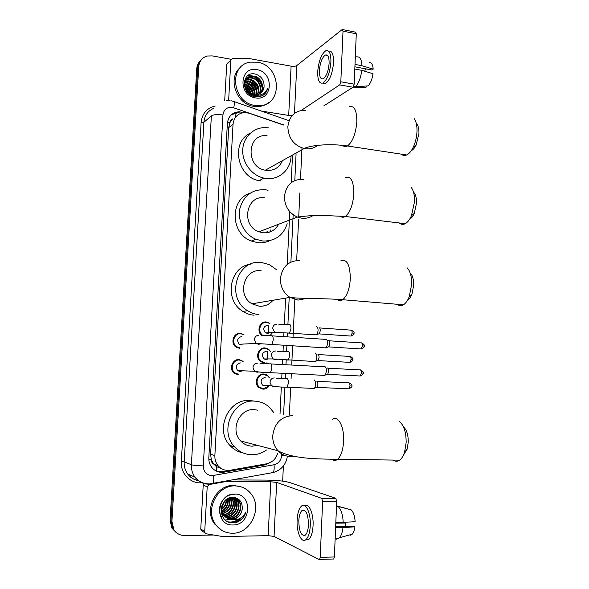 <?xml version="1.0" encoding="UTF-8"?>
<svg xmlns="http://www.w3.org/2000/svg" width="589" height="589" viewBox="0 0 589 589"><rect width="100%" height="100%" fill="white"/><g stroke="black" fill="none" stroke-linecap="round" stroke-linejoin="round"><path stroke-width="0.88" d="M261.906 335.546C256.149 331.592 259.594 321.123 266.346 321.969L269.011 323.044M272.081 333.197L269.902 335.701M264.284 362.986L260.552 361.594C254.816 357.656 258.291 347.149 265.043 347.922L268.54 349.167L270.837 351.854M268.827 386.31C267.288 388.247 265.337 389.204 262.974 389.167L258.917 387.562C253.535 383.454 257.157 373.345 263.732 374.022L267.561 375.473L269.416 377.659M238.295 374.825L234.083 373.124C228.694 368.898 232.441 358.848 239.105 359.57L242.572 361.094M239.694 348.438L235.828 346.973C230.049 342.931 233.649 332.446 240.489 333.264L243.632 334.596M259.491 359.408L259.123 360.144M259.985 325.415L260.412 326.137M261.06 333.676L260.758 334.456M234.775 335.818L235.136 336.319M235.659 345.912L235.357 346.457M283.412 125.03L249.265 113.265L245.127 112.536C238.052 113.036 234.024 116.946 233.038 124.264L214.867 455.614C214.705 459.427 215.751 462.77 218.004 465.634C221.287 469.418 225.381 470.957 230.284 470.243L266.67 463.779C272.265 462.49 275.969 458.927 277.787 453.074M213.785 464.132L211.245 459.648C211.223 461.724 212.069 463.212 213.785 464.132L216.531 466.65L221.295 468.542M256.429 239.458L255.869 239.348M229.85 122.659L232.743 118.934C231.006 119.508 230.041 120.745 229.85 122.659L227.464 122.357M229.835 122.895L228.687 127.614L210.619 454.185L211.26 459.398M280.033 413.662L281.321 386.995M281.733 378.469L281.984 373.249M282.403 364.562L282.632 359.813M283.044 351.324L283.331 345.279M283.751 336.628L283.935 332.785M284.34 324.333L285.606 298.122M287.233 264.432L289.781 211.665M291.172 182.723L292.475 155.761M243.78 112.595L239.215 111.77C232.272 112.33 228.326 116.202 227.369 123.381L208.823 457.682C208.661 461.408 209.669 464.684 211.849 467.504C215.103 471.325 219.196 472.879 224.129 472.164L265.595 464.78L272.729 460.973M231.3 114.803L238.044 112.698L241.276 113.11M239.06 518.88L233.98 522.796L239.06 518.88M242.322 516.781L237.249 522.104L242.322 516.781M213.564 535.026L184.703 535.556C180.02 535.504 176.398 533.494 173.843 529.526L171.929 521.471L198.751 66.557C199.347 61.028 202.196 57.508 207.306 56.014L212.305 55.896L231.109 59.275M283.39 465.965L282.668 481.132M175.964 532.331L171.959 528.223L170.059 520.22L196.77 68.692L197.757 67.632C197.978 64.503 199.148 61.904 201.254 59.842C199.148 61.904 197.978 64.503 197.757 67.632L170.987 520.845L197.757 67.632L198.751 66.557M176.921 533.001L172.901 528.87L170.987 520.845L172.901 528.87L176.921 533.001M266.287 463.845L222.966 471.715L216.686 471.266M236.314 522.391L241.431 517.503M196.77 68.692C196.991 65.578 198.154 62.994 200.253 60.932M228.628 100.528L230.873 60.144L226.743 64.208L228.208 62.449M224.696 100.748L226.743 64.208M282.83 118.522L283.869 118.683M342.688 29.583L355.484 32.159L356.286 33.801L343.019 31.136L342.238 29.487L296.775 65.585C295.523 66.336 293.631 66.528 291.099 66.167L248.168 58.363L232.361 58.363L230.873 60.144M354.18 84.168L353.002 87.246L339.669 84.882L340.817 81.783L354.18 84.168L356.286 33.801M323.81 105.887L353.002 87.246M340.817 81.783L343.019 31.136M339.669 84.882L301.288 110.401M292.173 115.562L288.691 115.437L261.266 111.034M329.118 63.332C329.17 57.126 327.926 54.365 325.364 55.035C322.109 57.442 320.121 62.589 319.4 70.481C319.326 76.703 320.585 79.471 323.192 78.786C326.402 76.408 328.382 71.254 329.118 63.332M354.909 66.822L371.858 69.988L373.19 69.119L361.97 65.725L355.005 64.415M365.666 68.832L364.665 71.21M322.654 83.123L325.467 83.491C329.855 80.266 332.549 73.272 333.551 62.493C333.632 54.24 331.975 50.455 328.581 51.155M317.699 71.733C317.589 80.2 319.312 83.962 322.86 83.027C327.226 79.802 329.914 72.793 330.915 62.007C330.989 53.577 329.288 49.815 325.82 50.728C321.388 54.004 318.678 61.006 317.699 71.733M351.964 87.908L366.108 87.165L366.159 86.016M355.439 86.841C358.679 83.351 360.785 77.851 361.779 70.349L373.006 73.706C372.211 79.125 370.614 83.174 368.228 85.854L355.439 86.841L353.591 86.517M354.814 69.053L361.779 70.349M361.97 65.725C361.639 59.813 360.122 56.861 357.435 56.875L355.329 56.794M373.19 69.119C372.837 64.783 371.622 62.618 369.539 62.618M255.066 105.431C232.118 102.891 228.083 64.761 250.435 62.147L257.341 62.191C281.564 65.482 283.228 105.836 259.035 105.681L255.066 105.431M268.775 102.515C265.639 105.048 261.995 106.41 257.827 106.602L253.866 106.359C236.152 104.378 227.045 77.652 240.614 67.264M254.676 96.603L258.034 95.315L255.979 96.817M259.771 93.842C264.984 88.659 261.089 77.652 253.83 76.504L251.172 76.371C241.129 77.026 243.036 94.115 253.741 95.116L255.692 95.19M253.704 96.346L257.842 95.322M260.029 93.695C265.529 88.615 261.707 77.262 254.301 76.099L251.643 75.959C242.027 76.577 243.132 92.775 253.439 94.593L256.348 94.851C260.669 94.262 263.224 91.744 264.019 87.297C264.513 80.7 261.7 76.305 255.582 74.118C241.321 70.444 240.526 94.733 254.971 96.662L261.862 95.955C264.792 94.454 266.707 92.039 267.605 88.718C264.733 94.078 260.279 96.125 254.242 94.866L253.439 94.593M256.127 96.832L257.908 95.322M258.659 94.35C262.76 88.777 258.615 79.228 251.959 78.123L249.316 77.991L246.452 78.904M258.946 94.24C263.32 88.755 259.234 78.83 252.423 77.719L249.78 77.586L246.644 78.654M257.445 94.704C259.535 87.356 257.091 82.364 250.111 79.721L245.775 79.986M257.761 94.63C260.102 87.194 257.71 82.092 250.575 79.324L245.93 79.699M256.105 94.866C257.209 88.004 254.603 83.483 248.286 81.297L245.252 81.238M256.451 94.844C257.791 87.842 255.221 83.196 248.742 80.907L245.363 80.907M254.271 96.324L254.544 95.197M254.603 94.814C254.801 88.622 252.092 84.639 246.482 82.865L244.914 82.696M254.514 96.567L254.927 95.204M254.993 94.851C255.412 88.475 252.725 84.345 246.931 82.475L244.98 82.305M252.814 96.036L252.88 94.954M252.872 94.454C252.283 89.233 249.603 85.898 244.833 84.433M253.196 96.176L253.322 95.05M253.336 94.571C252.909 89.035 250.178 85.523 245.142 84.021L244.818 83.969M251.017 95.175L250.877 94.277M250.715 93.585C249.846 90.544 248.006 88.254 245.201 86.716M251.51 95.455L251.422 94.512M251.319 93.887C250.487 90.25 248.389 87.643 245.039 86.068M247.917 91.464L246.651 89.889M246.187 79.059L244.531 80.465M246.386 78.823L244.45 80.745M245.473 80.097L244.619 80.509M245.635 79.824L244.81 80.266M244.906 81.304L244.288 81.459M256.944 69.686C274.356 72.101 272.884 101.396 255.464 97.877C237.801 95.646 239.443 65.835 256.944 69.686M260.772 93.18L264.019 87.297M250.487 93.46L245.267 86.958M252.806 93.614C251.717 89.697 249.361 86.716 245.723 84.683M255.022 96.677L255.059 95.212M254.647 92.252C253.557 88.217 251.142 85.162 247.402 83.101M245.392 82.305L245.002 82.195M244.649 82.107L244.192 82.011M256.502 90.875C255.412 86.716 252.946 83.594 249.095 81.503M258.38 89.484C257.29 85.206 254.765 82.004 250.811 79.89M260.603 96.412L261.568 94.549M262.392 91.428L262.495 88.902M262.186 86.642C261.104 82.121 258.475 78.779 254.308 76.614M252.416 75.915L247.822 75.583M250.089 93.224L245.414 87.393M252.725 94.409C251.658 89.911 249.022 86.627 244.84 84.551M254.816 96.633L254.838 95.565M254.691 93.828C253.734 88.608 250.84 84.926 246.018 82.784M244.553 82.327L244.163 82.246M256.532 92.429C255.582 87.106 252.644 83.366 247.733 81.208M258.394 91.015C257.445 85.589 254.47 81.79 249.464 79.611M260.456 96.456L261.376 94.623M262.134 91.781L262.274 89.8M262.171 88.136C261.244 82.497 258.181 78.58 252.99 76.371M251.628 75.974L247.557 75.79M263.636 94.858L267.605 88.718M416.916 124.058C418.374 126.142 419.051 129.256 418.948 133.394L416.18 144.953C414.715 147.92 413.08 149.82 411.269 150.659M401.286 154.134C402.876 155.621 404.695 155.901 406.741 154.959C409.119 153.766 411.269 151.211 413.206 147.287C415.466 142.45 416.732 137.156 416.99 131.406C417.13 125.722 416.202 121.467 414.214 118.632M267.089 135.757C246.982 132.959 245.164 167.195 265.352 170.199L266.257 170.354C273.907 170.928 279.289 167.703 282.403 160.679M291.04 156.556C290.635 169.927 278.774 180.403 265.845 178.43L263.887 178.092C251.702 175.522 241.983 162.527 242.742 149.606C243.36 136.67 254.242 126.731 266.434 127.644L268.429 127.857M261.001 181.022L259.064 180.683C237.102 177.098 230.535 142.067 250.17 133.283M413.942 192.529C415.768 194.782 416.637 198.309 416.533 203.095L414.288 213.365C412.948 216.34 411.387 218.305 409.598 219.263M399.313 222.973C401.087 224.564 403.06 224.807 405.239 223.687C407.603 222.37 409.679 219.719 411.461 215.729L414.546 201.629C414.678 195.047 413.5 190.225 411.012 187.162M264.859 197.845C246.084 194.51 240.548 225.675 258.961 231.786L263.077 232.795C270.012 233.215 275.188 230.373 278.612 224.254M287.174 223.739C283.125 235.637 274.953 241.38 262.657 240.982L256.016 239.296C244.707 234.724 237.411 221.111 239.804 208.881C243.552 195.577 252.04 189.194 265.271 189.724L268.069 190.254M269.902 240.599C266.118 242.41 262.09 243.102 257.82 242.683L251.267 241.026C230.557 233.708 229.585 199.627 249.795 193.361M270.852 229.872L269.769 232.059M264.041 232.427L263.644 232.846M267.354 231.182L266.228 232.817M410.342 273.09C412.661 275.542 413.78 279.584 413.692 285.223L411.925 294.191C410.754 297.128 409.303 299.124 407.588 300.169M397.104 304.263C399.055 305.912 401.161 306.089 403.413 304.793C405.718 303.364 407.654 300.662 409.237 296.694L411.659 284.377C411.777 276.624 410.253 271.087 407.095 267.774M261.141 270.741C244.126 268.194 236.483 295.28 251.982 303.821L259.329 306.236C264.829 306.516 269.379 304.52 272.987 300.257M258.91 314.563C254.875 314.246 251.098 312.958 247.586 310.712C225.278 297.784 236.925 258.667 261.56 262.495L269.431 264.66L276.749 269.865M254.087 315.203C250.104 314.894 246.379 313.628 242.911 311.419C223.746 300.316 229.305 266.758 250.509 264.137M264.086 305.485L263.666 305.978M403.487 426.907C406.697 429.786 408.287 434.873 408.265 442.155L407.109 449.216L403.494 455.054M393.187 460.068C395.344 461.643 397.516 461.673 399.695 460.156C401.735 458.632 403.355 455.989 404.577 452.227L406.152 442.516C406.167 432.223 403.907 425.199 399.379 421.452M257.82 410.202L254.058 409.613C239.274 408.31 229.784 430.25 240.702 440.97C243.883 444.29 247.711 446.028 252.195 446.182L257.503 445.387M266.449 450.018C261.98 453.199 257.084 454.782 251.761 454.752C244.987 454.539 239.237 451.881 234.51 446.771C218.865 430.817 233.06 399.114 254.492 401.124C260.058 401.396 264.962 403.384 269.202 407.08L273.907 412.705M243.132 452.948C237.985 451.947 233.59 449.451 229.953 445.461C214.521 429.742 228.539 398.517 249.699 400.498L253.837 401.035M242.204 345.014L239.252 344.241C236.528 340.295 237.396 337.703 241.851 336.474M240.017 347.952L236.403 346.582C230.976 342.791 234.341 332.947 240.776 333.713L244.155 334.935M325.982 339.205C327.079 339.419 327.624 340.876 327.617 343.578L326.453 347.584L324.995 347.863M328.625 340.619C329.42 340.773 329.818 341.826 329.818 343.777L328.971 346.656L328.095 346.98M242.513 370.79L240.003 371.549L237.654 370.606C235.166 366.66 236.101 364.098 240.459 362.92M238.626 374.361L234.68 372.771C229.622 368.81 233.134 359.371 239.384 360.041L243.11 361.484M324.635 366.645L324.782 366.638C325.879 366.925 326.424 368.434 326.416 371.166L325.305 375.053L323.847 375.348M327.432 368.022C328.235 368.235 328.625 369.325 328.625 371.291L327.823 374.089L326.947 374.427M268.437 333.462L265.521 332.895C262.584 329.001 263.349 326.394 267.826 325.076M316.536 326.387C318.421 328.014 318.553 330.738 316.919 334.559L315.579 334.817M262.981 335.487L262.782 335.355C257.04 331.857 260.132 321.587 266.648 322.404L269.585 323.376M319.12 327.771C319.879 327.904 320.254 328.912 320.247 330.804L319.407 333.668L318.59 333.963M266.486 359.688L264.012 358.922C261.302 355.02 262.134 352.443 266.515 351.177M315.343 353.047C317.206 354.747 317.353 357.486 315.778 361.263L314.43 361.528M264.638 362.515L261.141 361.212C255.751 357.523 259.013 347.657 265.344 348.386L268.628 349.549L270.675 351.854M317.935 354.416C318.693 354.593 319.069 355.638 319.061 357.545L318.251 360.335L317.442 360.637M266.898 385.442L264.778 385.979L262.51 385.096C260.014 381.201 260.912 378.639 265.205 377.424M314.143 379.861C315.984 381.643 316.146 384.389 314.622 388.114L313.274 388.401M268.621 386.296L263.327 388.718L259.521 387.223C254.47 383.373 257.864 373.875 264.034 374.516L267.634 375.878L269.21 377.645M316.742 381.201C317.5 381.436 317.876 382.519 317.869 384.44L317.096 387.157L316.293 387.466M202.469 531.3L201.129 530.424L200.761 529.01L204.722 531.484L207.195 486.889L203.212 485.064L203.875 483.495M200.761 529.01L203.212 485.064M232.53 479.932L266.029 480.087C276.521 480.263 284.296 481.044 289.361 482.435L335.745 498.301L336.717 501.283L322.632 501.349L321.697 498.346L276.668 482.391L270.793 481.795L225.484 481.618L209.176 484.556L207.195 486.889M204.722 531.484L205.097 532.92L206.452 533.811L222.539 536.527L268.157 535.666L274.062 536.417L319.047 559.498L319.569 559.417L320.21 557.378L334.383 556.966L336.717 501.283M334.383 556.966L333.735 558.998L333.19 559.079M320.21 557.378L322.632 501.349M308.474 524.917C308.18 514.072 306.022 509.257 302.024 510.486C300.191 512.209 299.124 515.611 298.807 520.698C299.057 531.506 301.222 536.314 305.301 535.136C307.105 533.413 308.165 530.004 308.474 524.917M305.426 539.98L308.732 539.539C311.206 537.197 312.649 532.566 313.068 525.66C313.738 513.836 308.989 502.815 304.749 505.701M297.121 519.962C296.377 532.058 301.465 543.78 305.956 539.598C308.408 537.249 309.851 532.618 310.27 525.705C310.985 513.277 305.787 502.049 301.502 506.076C299.006 508.41 297.548 513.041 297.121 519.962M336.569 539.178L339.514 537.735C341.281 535.659 342.437 532.294 342.982 527.634L354.946 526.809L353.606 526.279L335.656 526.559M335.605 527.751L342.982 527.634M348.99 509.271L336.525 505.804M335.796 523.172L345.368 523.039L343.461 522.517M350.094 535.327L352.237 534.186C353.577 532.655 354.475 530.188 354.946 526.809M345.368 523.039L345.839 526.397M343.196 522.539C342.805 514.521 341.053 509.132 337.939 506.378L351.125 509.831C353.429 512.01 354.769 515.986 355.145 521.751L335.818 522.634M336.503 506.385L337.939 506.378M232.574 533.236C225.565 533.2 219.925 530.306 215.655 524.571C204.508 510.148 217.385 484.946 235.07 485.896C241.188 486.021 246.283 488.384 250.347 492.978C263.114 506.503 251.326 533.722 232.574 533.236M221.545 530.181L214.551 523.93C203.441 509.559 216.273 484.46 233.892 485.41L242.02 487.14M226.242 517.657L229.533 518.246C238.044 518.688 243.655 506.746 238.376 500.783L235.431 498.39M226.456 517.805L229.99 518.489C238.516 518.924 244.126 506.967 238.839 500.996C237.021 498.817 234.746 497.734 232.029 497.742C224.137 497.425 218.755 509.249 224.159 515.625C225.955 517.878 228.237 519.145 231.006 519.424L231.801 519.446C237.529 518.835 240.989 515.508 242.197 509.463C242.72 502.388 239.745 498.331 233.281 497.3C218.202 496.417 217.297 523.246 232.545 522.826L239.811 520.897C242.911 518.695 244.943 515.706 245.893 511.937C242.874 517.856 238.192 520.426 231.845 519.645L231.006 519.424M225.432 517.009L227.729 517.297C236.196 517.731 241.77 505.863 236.52 499.936L233.59 497.55M225.631 517.179L228.179 517.532C236.653 517.967 242.241 506.084 236.984 500.142L232.876 497.293L234.687 499.097L232.751 497.293M224.681 516.266L225.94 516.354C234.363 516.789 239.914 504.994 234.687 499.097M224.865 516.457L226.39 516.59C234.82 517.024 240.371 505.207 235.144 499.303M223.997 515.419L224.181 515.419C232.552 515.854 238.074 504.132 232.876 498.265L232.427 497.742M222.031 515.279L224.615 515.655C233.008 516.089 238.53 504.346 233.325 498.471L232.221 497.315M223.378 514.455C231.212 514.042 235.814 503.426 231.337 497.779M223.525 514.705C231.602 514.536 236.439 503.426 231.617 497.757M222.841 513.358C230.24 510.332 232.684 505.2 230.189 497.963M222.966 513.645C230.726 510.626 233.229 505.384 230.476 497.904M222.392 512.099C228.318 509.146 230.505 504.552 228.959 498.331M222.495 512.43C228.797 509.448 231.057 504.707 229.276 498.22M222.075 510.597C226.448 507.873 228.296 503.993 227.634 498.957M222.141 511.002C226.905 508.197 228.856 504.125 227.98 498.773M221.133 509.286L221.516 509.021M221.957 508.69C224.659 506.444 226.043 503.551 226.11 500.002M221.103 509.779L221.538 509.507M221.957 509.22C225.094 506.82 226.61 503.639 226.515 499.678M222.48 505.48L223.96 502.38M222.193 506.614L224.659 501.453M231.565 497.528L230.063 497.683M221.95 505.539C221.052 509.294 221.633 512.577 223.702 515.39M227.111 518.21L231.367 519.218C237.234 518.666 240.849 515.419 242.197 509.463M221.589 513.991L221.92 514.447M221.376 513.1L222.362 514.683M222.392 514.712L222.87 514.727M234.636 494.097C253.02 493.332 251.415 525.388 233.016 524.968C214.344 525.984 216.141 493.317 234.636 494.097M226.463 501.57L226.713 499.538M228.208 502.159L228.385 498.574M229.975 502.778L229.931 498.029M231.749 503.404L231.484 497.999M235.357 504.721L235.011 499.538M225.506 520.109L231.197 519.483M231.941 519.203L236.395 516.266M228.635 521.994C232.567 522.576 236.248 521.442 239.664 518.592M235.276 510.67L235.924 509.301M225.381 519.999L231.367 519.218L234.93 517.223M238.221 513.667L240.054 509.787M228.304 521.854C231.985 522.443 235.497 521.486 238.832 518.975M234.312 494.863C223.621 492.824 214.742 509.051 222.222 517.981M235.6 522.561C240.923 520.823 244.354 517.275 245.893 511.937M216.568 471.215L216.531 466.65M235.622 117.078L236.13 112.168M211.245 459.648L208.83 459.597M228.687 127.614L233.038 124.264M210.619 454.185L214.867 455.614M283.626 124.89L232.235 107.323C226.89 107.014 223.791 109.554 222.944 114.943L203.286 465.884C203.522 471.804 206.415 475.073 211.959 475.698L274.018 464.75C278.531 463.572 281.071 460.51 281.638 455.562L281.704 454.134M208.646 484.187C203.014 484.048 198.456 481.714 194.966 477.178C192.367 473.549 191.175 469.396 191.388 464.736L211.37 115.886C213.542 114.568 217.407 114.251 222.944 114.943M211.819 483.908L212.923 483.503C213.733 482.119 213.947 479.468 213.564 475.559M201.887 482.766C190.608 484.018 180.352 473.534 181.331 461.57L201.107 122.505L203.897 122.284L184.188 461.842C183.982 466.378 185.137 470.412 187.67 473.946C190.365 477.51 193.869 479.704 198.176 480.528M201.107 122.505C202.145 113.544 206.849 108.037 215.221 105.998M213.527 108.428C207.74 111.004 204.53 115.628 203.897 122.284L211.37 115.886M171.929 521.471L170.059 520.22M203.286 465.884C197.499 465.759 193.538 465.376 191.388 464.736L184.188 461.842L181.331 461.57M283.618 414.222L284.914 387.164M285.319 378.653L285.569 373.433M285.982 364.753L286.21 359.975M286.615 351.508L286.902 345.5M287.314 336.856L287.506 332.954M287.911 324.517L289.199 297.511M290.9 262.076L293.16 214.749M294.802 180.528L296.083 153.751M271.772 472.982L273.082 472.555C274.084 471.163 274.393 468.564 274.018 464.75M281.638 455.562L285.083 455.525M233.752 107.699C234.709 103.119 234.532 100.991 233.222 101.301L231.271 100.822M264.299 464.368L265.595 464.78M222.966 471.715L224.129 472.164M213.726 464.058L218.004 465.634L215.721 466.054M268.827 325.29L268.422 333.47M267.524 351.383L267.119 359.607M266.986 362.191L266.972 362.574M266.361 374.714L266.346 375.083M265.83 385.361L265.808 385.883M294.463 113.412L296.775 65.585M288.691 115.437L291.099 66.167M305.912 110.239C295.413 110.15 289.39 115.628 287.844 126.672C288.293 138.062 293.727 145.35 304.138 148.531L305.131 148.708C309.88 149.334 314.062 148.207 317.685 145.343M349.056 106.874C354.18 105.181 356.772 110.099 356.831 121.628C355.793 133.799 352.649 141.92 347.392 145.984C345.618 146.956 344.035 146.757 342.658 145.387M303.703 179.299C292.586 178.975 286.166 184.681 284.435 196.409C284.561 206.165 288.868 213.049 297.357 217.069L301.877 218.217C305.949 218.644 309.659 217.761 313.017 215.559M345.206 177.642C350.816 175.655 353.694 181.007 353.849 193.7C352.958 204.994 350.094 212.592 345.264 216.48C343.372 217.621 341.664 217.466 340.133 216.001M299.889 260.507C288.662 260.574 282.175 266.603 280.416 278.59C280.342 286.703 283.523 292.969 289.957 297.386L298.034 300.103L307.053 298.351M340.707 260.905C346.833 258.63 350.043 264.549 350.33 278.663C349.586 289.022 347.046 296.039 342.717 299.72C340.751 301.031 338.933 300.927 337.239 299.403M292.615 415.62C281.167 416.475 274.54 423.13 272.744 435.602C272.552 441.522 274.319 446.58 278.03 450.776C281.542 454.48 285.761 456.409 290.701 456.556L294.132 456.261M332.329 419.574C337.865 414.56 344.403 426.532 343.601 441.161C343.056 449.996 341.06 456.041 337.622 459.302C335.708 460.826 333.816 460.841 331.946 459.346M329.067 340.788L360.799 342.857C361.837 342.562 362.39 343.564 362.449 345.861L361.285 348.953L360.446 348.902M361.609 342.894C364.009 344.27 364.871 345.316 364.201 346.045L362.449 345.861M261.037 335.973C262.591 335.355 266.059 335.296 271.426 335.811C272.619 335.362 273.222 336.79 273.23 340.103L271.816 344.565L270.874 344.521M260.22 344.005L258.431 344.307L256.178 343.453L254.404 339.794C254.684 336.908 256.178 335.399 258.895 335.259M327.837 368.191L359.673 369.885C360.733 369.583 361.3 370.614 361.374 372.992L360.247 376.003L359.4 375.959M360.49 369.914C362.927 371.276 363.803 372.336 363.133 373.095L361.374 372.992M259.823 363.973C261.391 363.428 264.778 363.398 269.976 363.892C271.205 363.428 271.823 364.908 271.838 368.324L270.484 372.675L269.534 372.638M258.549 372.02L257.01 372.241L254.551 371.254L252.968 367.757C253.248 364.856 254.75 363.317 257.474 363.148M319.547 327.933L350.624 330.12C351.596 329.855 352.112 330.812 352.156 333.013L351.007 336.069L350.234 336.017M351.368 330.164C353.724 331.533 354.563 332.557 353.893 333.227L352.156 333.013M289.538 324.465C290.561 324.672 291.032 326.173 290.951 328.979L289.516 333.057L288.595 333.006M278.303 332.557L276.543 332.866L274.621 332.196L272.692 328.507C272.95 325.739 274.378 324.289 276.97 324.171M318.325 354.571L349.498 356.404C350.499 356.131 351.022 357.125 351.073 359.393L349.969 362.375L349.189 362.331M350.256 356.441C352.642 357.81 353.496 358.841 352.818 359.533L351.073 359.393M288.249 351.434C289.273 351.721 289.744 353.275 289.663 356.095L288.279 360.07L287.358 360.026M276.764 359.481L275.232 359.717L273.097 358.929L271.36 355.381C271.625 352.59 273.053 351.125 275.659 350.97M317.096 381.355L348.371 382.835C349.387 382.548 349.925 383.579 349.991 385.92L348.924 388.828L348.143 388.792M349.13 382.857C351.559 384.219 352.428 385.265 351.743 385.986L349.991 385.92M286.961 378.558C287.984 378.926 288.448 380.531 288.367 383.373L287.042 387.238L286.107 387.209M275.203 386.553L273.907 386.723L271.588 385.81L270.027 382.408C270.285 379.603 271.728 378.109 274.334 377.932M274.062 536.417L276.668 482.391M268.157 535.666L270.793 481.795M321.697 498.346L335.745 498.301M239.421 518.71L234.326 522.767M268.54 349.167L268.039 349.181M267.561 375.473L267.023 375.443M238.044 112.698L239.215 111.77M230.071 100.638L226.345 100.586M198.302 480.624C193.877 479.799 190.335 477.576 187.67 473.946L194.966 477.178C198.846 481.787 203.779 484.033 209.758 483.908L273.082 472.555C281.211 470.199 285.982 464.743 287.38 456.18M173.843 529.526L171.959 528.223M289.354 415.112L290.657 387.584M291.069 378.756L291.312 373.721M291.717 365.062L292.63 345.853M293.035 337.239L294.765 300.626M294.817 299.536L294.89 298.005M296.657 260.493L298.601 219.447M298.689 217.54L299.853 192.912M300.5 179.174L301.973 147.942M289.096 120.693L234.105 101.61M327.491 55.44L325.364 55.035M325.467 83.491L322.86 83.027M251.643 75.959L251.172 76.371M249.78 77.586L249.316 77.991M247.94 79.191L247.483 79.596M246.121 80.781L245.672 81.179M259.035 105.681L257.827 106.602M416.18 144.953L413.206 147.287M265.352 170.199L304.138 148.531C311.08 144.923 331.519 143.51 347.392 145.984L406.741 154.959M263.887 178.092L259.064 180.683M414.288 213.365L411.461 215.729M258.961 231.786L297.357 217.069C307.833 215.832 311.78 215.471 320.607 215.316L345.264 216.48L405.239 223.687M256.016 239.296L251.267 241.026M411.925 294.191L409.237 296.694M251.982 303.821L289.957 297.386C301.443 298.969 323.287 298.13 342.717 299.72L403.413 304.793M247.586 310.712L242.911 311.419M407.109 449.216L404.577 452.227M240.702 440.97L278.03 450.776C292.88 458.853 315.866 458.978 337.622 459.302L399.695 460.156M234.51 446.771L229.953 445.461M239.252 344.241L256.178 343.453L326.078 347.93M236.403 346.582L235.409 346.619M364.201 346.045C364.819 346.649 363.847 347.62 361.285 348.953L328.699 346.914M272.376 335.877L325.511 339.374M328.971 346.656L326.453 347.584M237.654 370.606L254.551 371.254C259.381 372.196 264.689 372.675 270.484 372.675L324.937 375.407M234.68 372.771L233.656 372.719M363.133 373.095C363.744 373.684 362.787 374.656 360.247 376.003L327.55 374.346M270.94 363.943L324.252 366.807M327.823 374.089L325.305 375.053M278.811 324.782C280.357 324.164 283.802 324.112 289.162 324.62M265.521 332.895L274.621 332.196L316.573 334.883M353.893 333.227C354.497 333.838 353.54 334.788 351.007 336.069L319.15 333.904M319.407 333.668L316.919 334.559M277.699 351.677C279.245 351.14 282.617 351.11 287.822 351.596M264.012 358.922L273.097 358.929L315.432 361.587M261.141 361.212L260.088 361.204M352.818 359.533C353.437 360.107 352.48 361.057 349.969 362.375L318.001 360.571M318.251 360.335L315.778 361.263M276.565 378.734C278.126 378.271 281.432 378.263 286.475 378.727M262.51 385.096L271.588 385.81C275.49 386.708 280.644 387.179 287.042 387.238L314.283 388.445M259.521 387.223L258.446 387.128M351.743 385.986C352.362 386.531 351.419 387.474 348.924 388.828L316.853 387.393M317.096 387.157L314.622 388.114M319.569 559.417L333.735 558.998M205.097 532.92L201.129 530.424M304.808 510.464L302.024 510.486M308.732 539.539L305.956 539.598M338.785 538.42L335.156 538.493M352.237 534.186L339.514 537.735M215.655 524.571L214.551 523.93M238.839 500.996L238.376 500.783M236.984 500.142L236.52 499.936M233.325 498.471L232.876 498.265"/></g></svg>
